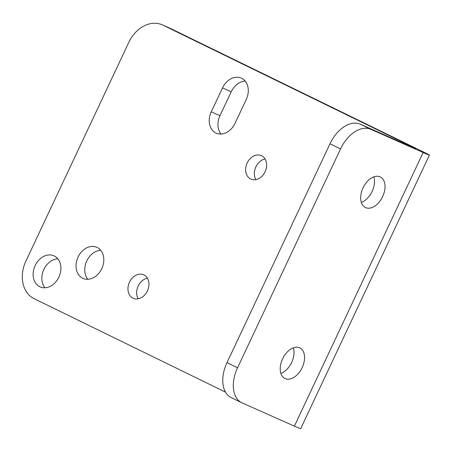 <?xml version="1.0" encoding="UTF-8"?>
<svg xmlns="http://www.w3.org/2000/svg" width="452" height="452" viewBox="0 0 452 452"><rect width="100%" height="100%" fill="white"/><g stroke="black" fill="none" stroke-linecap="round" stroke-linejoin="round"><path stroke-width="0.68" d="M225.52 392.133L34.143 298.71A30.239 23.47 114 0 1 25.922 261.053L128.91 42.183A30.239 23.47 114 0 1 162.291 24.843A30.239 23.47 114 0 1 162.884 25.12L171.596 28.996L419.467 149.991A30.239 0.531 -154.8 0 1 429.4 155.121A30.239 0.531 -154.8 0 1 423.134 152.544L370.843 129.312A30.239 19.063 -64 0 0 340.542 148.923L237.549 367.792A30.239 19.063 -64 0 0 241.713 402.715A30.239 19.063 -64 0 0 242.102 402.896L294.393 426.134L423.134 152.544M429.4 155.121L300.659 428.711A30.239 0.531 -154.8 0 1 294.393 426.134M410.574 146.504L410.749 146.12L162.884 25.12M410.749 146.12L415.716 148.685L412.586 147.397L360.295 124.164L370.843 129.312M255.905 179.619A12.854 9.972 114 0 1 255.73 167.189A12.854 9.972 114 0 1 265.075 158.985M221.039 134.041A17.012 13.198 114 0 1 219.971 115.689L231.238 91.75A17.012 13.198 114 0 1 245.187 81.111M138.216 298.795A12.854 9.972 114 0 1 138.041 286.365A12.854 9.972 114 0 1 147.386 278.161M87.841 279.291A17.012 13.198 114 0 1 86.575 261.369A17.012 13.198 114 0 1 100.723 250.301M44.934 287.783A17.012 13.198 114 0 1 43.669 269.861A17.012 13.198 114 0 1 57.816 258.793M162.291 24.843L171.003 28.719A30.239 23.47 114 0 1 171.596 28.996M250.662 178.992A12.854 9.972 114 0 1 247.091 163.155A12.854 9.972 114 0 1 261.352 155.624A12.854 9.972 114 0 1 265.245 171.415A12.854 9.972 114 0 1 250.916 179.111A12.854 9.972 114 0 1 250.662 178.992M234.989 123.402A17.012 13.198 114 0 1 216.22 133.154A17.012 13.198 114 0 1 211.259 111.819L222.525 87.88A17.012 13.198 114 0 1 241.295 78.128A17.012 13.198 114 0 1 246.255 99.463L234.989 123.402M132.973 298.167A12.854 9.972 114 0 1 129.402 282.33A12.854 9.972 114 0 1 143.663 274.799A12.854 9.972 114 0 1 147.555 290.591A12.854 9.972 114 0 1 133.221 298.286A12.854 9.972 114 0 1 132.973 298.167M82.682 278.246A17.012 13.198 114 0 1 77.959 257.278A17.012 13.198 114 0 1 96.83 247.312A17.012 13.198 114 0 1 101.988 268.217A17.012 13.198 114 0 1 83.015 278.404A17.012 13.198 114 0 1 82.682 278.246M39.776 286.737A17.012 13.198 114 0 1 35.053 265.77A17.012 13.198 114 0 1 53.924 255.804A17.012 13.198 114 0 1 59.082 276.709A17.012 13.198 114 0 1 40.109 286.896A17.012 13.198 114 0 1 39.776 286.737M241.713 402.715L231.164 397.568A30.239 19.063 -64 0 1 227 362.645L329.994 143.776A30.239 19.063 -64 0 1 360.295 124.164M365.606 207.615A17.012 10.724 -64 0 1 365.385 207.513A17.012 10.724 -64 0 1 363.21 187.523A17.012 10.724 -64 0 1 380.313 176.941A17.012 10.724 -64 0 1 382.573 196.756A17.012 10.724 -64 0 1 365.606 207.615M285.144 378.606A17.012 10.724 -64 0 1 284.924 378.505A17.012 10.724 -64 0 1 282.749 358.515A17.012 10.724 -64 0 1 299.851 347.933A17.012 10.724 -64 0 1 302.106 367.747A17.012 10.724 -64 0 1 285.144 378.606M373.821 176.856A17.012 10.724 -64 0 1 361.329 202.445M293.359 347.848A17.012 10.724 -64 0 1 280.867 373.437M329.994 143.776L340.542 148.923M227 362.645L237.549 367.792M222.525 87.88L231.238 91.75M211.259 111.819L219.971 115.689"/></g></svg>
